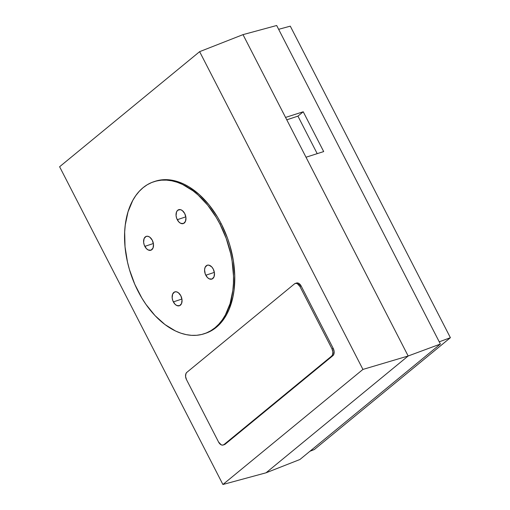 <?xml version="1.0" encoding="UTF-8"?>
<svg xmlns="http://www.w3.org/2000/svg" width="510" height="510" viewBox="0 0 510 510"><rect width="100%" height="100%" fill="white"/><g stroke="black" fill="none" stroke-linecap="round" stroke-linejoin="round"><path stroke-width="0.76" d="M314.294 449.546L450.394 337.69L290.286 26.157L450.394 337.69L314.294 449.546L309.94 451.261L314.294 449.546M285.555 117.427L243.002 34.635L276.675 25.5L243.002 34.635L285.555 117.427L303.233 111.773L323.691 151.578L306.006 157.233L408.159 355.993L306.006 157.233L323.691 151.578L303.233 111.773L297.929 116.133L317.207 153.65L297.929 116.133L286.786 119.831L297.929 116.133L303.233 111.773L285.555 117.427M266.029 472.808L408.159 355.993L440.385 344.046L276.675 25.5L440.385 344.046L408.159 355.993L266.029 472.808L299.899 459.51L266.029 472.808L222.908 484.5L59.606 166.744L199.627 51.663L362.935 369.418L222.908 484.5L59.606 166.744L199.627 51.663L362.935 369.418L222.908 484.5L266.029 472.808L408.159 355.993L266.029 472.808M299.899 459.51L440.385 344.046L299.899 459.51M439.244 341.827L450.394 337.69L439.244 341.827M278.638 29.319L290.286 26.157L278.638 29.319M177.27 219.702A7.306 4.641 71.6 0 1 178.698 209.699A7.306 4.641 71.6 0 1 184.735 213.569L185.927 217.63L185.462 221.359L183.492 223.501L180.68 223.323L178.806 221.914L176.702 218.395L176.071 215.634L176.543 211.905L177.716 210.248L180.342 209.616L182.28 210.534L184.735 213.569A7.306 4.641 71.6 0 1 183.307 223.571A7.306 4.641 71.6 0 1 177.27 219.702L185.825 216.858L177.27 219.702M144.821 246.368A7.306 4.641 71.6 0 1 146.255 236.366A7.306 4.641 71.6 0 1 152.286 240.235L153.484 244.296L153.019 248.026L151.049 250.168L148.238 249.989L146.364 248.58L144.254 245.061L143.629 242.301L144.094 238.572L146.064 236.436L147.9 236.283L149.838 237.201L152.286 240.235A7.306 4.641 71.6 0 1 150.858 250.238A7.306 4.641 71.6 0 1 144.821 246.368L153.382 243.525L144.821 246.368M173.362 301.894A7.306 4.641 71.6 0 1 174.79 291.892A7.306 4.641 71.6 0 1 180.827 295.762L182.019 299.823L181.554 303.552L179.584 305.688L176.772 305.515L174.898 304.107L172.788 300.588L172.163 297.827L172.629 294.098L174.598 291.962L176.434 291.809L178.373 292.727L180.827 295.762A7.306 4.641 71.6 0 1 179.392 305.758A7.306 4.641 71.6 0 1 173.362 301.894L181.917 299.051L173.362 301.894M205.804 275.228A7.306 4.641 71.6 0 1 207.232 265.226A7.306 4.641 71.6 0 1 213.269 269.095L214.468 273.156L213.996 276.885L212.026 279.021L209.221 278.849L207.347 277.44L205.237 273.921L204.574 269.815L205.077 267.431L207.047 265.296L208.883 265.143L211.733 266.883L213.269 269.095A7.306 4.641 71.6 0 1 211.841 279.091A7.306 4.641 71.6 0 1 205.804 275.228L214.366 272.385L205.804 275.228M204.287 333.738L205.524 333.323A80.083 50.885 -108.4 0 0 221.2 223.692L219.963 224.1A80.083 50.885 71.6 0 1 204.287 333.738A80.083 50.885 71.6 0 1 138.133 291.357A80.083 50.885 71.6 0 1 153.81 181.726A80.083 50.885 71.6 0 1 219.963 224.1L221.2 223.692L217.477 216.992L208.992 204.816L199.404 194.654L189.083 186.902L183.766 184.027L178.423 181.86L173.094 180.419L167.835 179.718L162.696 179.762L154.989 181.337M205.466 333.342L212.083 330.301L216.266 327.344L220.103 323.71L223.558 319.438L226.593 314.562L229.188 309.143L232.936 296.858L234.058 290.113L234.74 275.744L233.331 260.674L229.882 245.469L227.434 237.998L221.2 223.692A80.083 50.885 -108.4 0 0 155.04 181.318L153.81 181.726M224.585 444.548L332.871 355.687L333.776 354.412L334.133 351.537L333.215 348.413L301.142 286.008L298.516 283.222L296.355 283.088M243.002 34.635L408.159 355.993L362.935 369.418L408.159 355.993L243.002 34.635L199.627 51.663L243.002 34.635M219.963 224.1L216.24 217.4L207.755 205.224L198.167 195.069L193.073 190.867L182.535 184.441L177.187 182.268L171.857 180.827L166.598 180.126L161.46 180.17L156.487 180.961L151.731 182.497L147.243 184.748L143.061 187.712L139.224 191.346L135.768 195.617L132.734 200.487L128.023 211.828L125.275 224.935L124.669 231.999L125.033 246.789L127.474 262L129.444 269.586L134.799 284.331L141.856 298.063L145.936 304.374L155.014 315.594L165.017 324.596L175.561 331.022L180.91 333.189L186.239 334.636L191.499 335.338L196.637 335.293L201.609 334.496L206.359 332.966L210.847 330.709L215.035 327.751L218.873 324.118L222.322 319.846L225.363 314.976L230.074 303.635L232.821 290.522L233.427 283.464L233.503 276.159L232.095 261.082L230.622 253.457L226.198 238.412L219.963 224.1M223.208 445.013L224.445 444.599A5.623 3.57 -108.4 0 0 225.197 444.178L223.96 444.592L331.634 356.095L332.871 355.687A5.623 3.57 -108.4 0 0 333.215 348.413L331.978 348.821A5.623 3.57 71.6 0 1 331.634 356.095L332.871 355.687L225.197 444.178L223.96 444.592A5.623 3.57 71.6 0 1 223.208 445.013A5.623 3.57 71.6 0 1 218.567 442.036L186.494 379.631A5.623 3.57 71.6 0 1 186.838 372.357L294.512 283.866A5.623 3.57 71.6 0 1 295.264 283.445A5.623 3.57 71.6 0 1 299.905 286.416L301.142 286.008L333.215 348.413L331.978 348.821L299.905 286.416L301.142 286.008A5.623 3.57 -108.4 0 0 296.501 283.031L295.264 283.445M294.512 283.866L186.838 372.357L185.933 373.632L185.576 376.501L186.494 379.631L218.567 442.036L221.193 444.822L222.672 445.122L223.96 444.592L331.634 356.095L332.539 354.82L332.896 351.951L331.978 348.821L299.905 286.416L297.279 283.637L295.8 283.337L294.512 283.866"/></g></svg>

